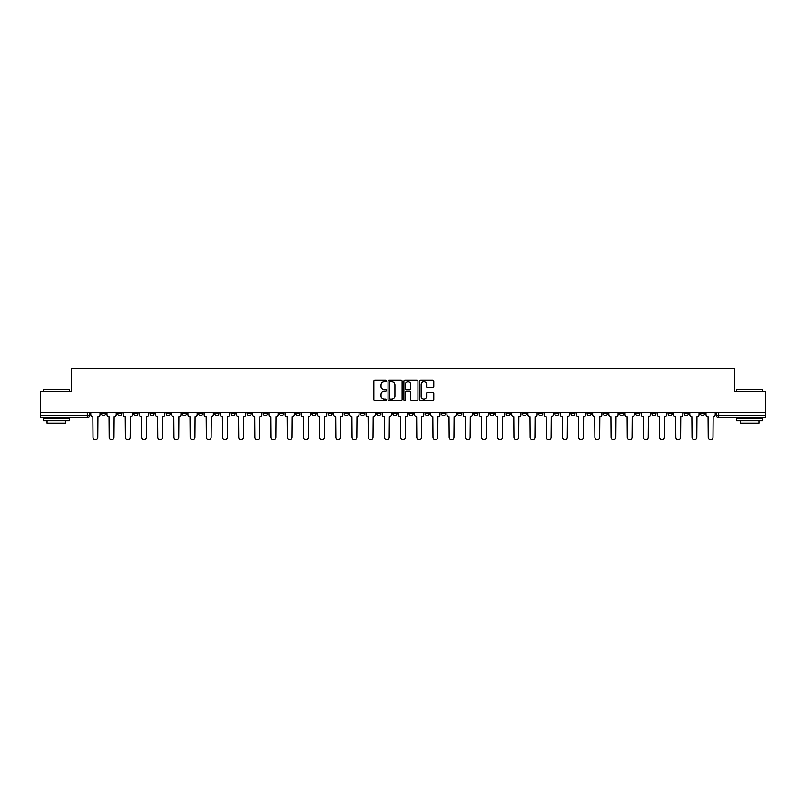 <?xml version="1.0" encoding="UTF-8"?>
<svg xmlns="http://www.w3.org/2000/svg" width="806" height="806" viewBox="0 0 806 806"><rect width="100%" height="100%" fill="white"/><g stroke="black" fill="none" stroke-linecap="round" stroke-linejoin="round"><path stroke-width="1.21" d="M386.396 381.026A0.715 0.715 0 0 0 385.681 380.311L374.861 380.311A1.018 1.018 0 0 0 373.843 381.329L373.843 399.665A1.018 1.018 0 0 0 374.861 400.683L385.681 400.683A0.715 0.715 0 0 0 386.396 399.967A0.715 0.715 0 0 0 385.681 399.252L384.281 399.252A3.264 3.264 0 0 1 381.026 395.998L381.026 394.466A3.264 3.264 0 0 1 384.281 391.212L385.681 391.212A0.715 0.715 0 0 0 386.396 390.497A0.715 0.715 0 0 0 385.681 389.782L384.281 389.782A3.264 3.264 0 0 1 381.026 386.517L381.026 384.996A3.264 3.264 0 0 1 384.281 381.732L385.681 381.732A0.715 0.715 0 0 0 386.396 381.026M635.672 412.39L635.672 413.528L639.823 413.528A2.075 2.075 0 0 1 637.748 415.614A2.075 2.075 0 0 1 635.672 413.528L635.672 412.39M538.529 412.39L538.529 413.528L542.68 413.528A2.075 2.075 0 0 1 540.604 415.614A2.075 2.075 0 0 1 538.529 413.528L538.529 412.39M522.338 412.39L522.338 413.528L526.499 413.528A2.075 2.075 0 0 1 524.424 415.614A2.075 2.075 0 0 1 522.338 413.528L522.338 412.39M425.205 412.39L425.205 413.528L429.356 413.528A2.075 2.075 0 0 1 427.281 415.614A2.075 2.075 0 0 1 425.205 413.528L425.205 412.39M409.015 412.39L409.015 413.528L413.166 413.528A2.075 2.075 0 0 1 411.09 415.614A2.075 2.075 0 0 1 409.015 413.528L409.015 412.39M392.834 412.39L392.834 413.528L396.985 413.528A2.075 2.075 0 0 1 394.91 415.614A2.075 2.075 0 0 1 392.834 413.528L392.834 412.39M360.453 412.39L360.453 413.528L364.604 413.528A2.075 2.075 0 0 1 362.529 415.614A2.075 2.075 0 0 1 360.453 413.528L360.453 412.39M328.072 413.528L328.072 412.39L328.072 413.528A2.075 2.075 0 0 0 330.148 415.614A2.075 2.075 0 0 1 328.072 413.528L332.223 413.528A2.075 2.075 0 0 1 330.148 415.614A2.075 2.075 0 0 0 332.223 413.528L332.223 412.39L332.223 413.528M311.882 413.528L311.882 412.39L311.882 413.528A2.075 2.075 0 0 0 313.957 415.614A2.075 2.075 0 0 1 311.882 413.528L316.033 413.528A2.075 2.075 0 0 1 313.957 415.614M295.691 413.528L295.691 412.39L295.691 413.528A2.075 2.075 0 0 0 297.767 415.614A2.075 2.075 0 0 1 295.691 413.528L299.842 413.528A2.075 2.075 0 0 1 297.767 415.614A2.075 2.075 0 0 0 299.842 413.528L299.842 412.39L299.842 413.528M279.501 412.39L279.501 413.528L283.662 413.528A2.075 2.075 0 0 1 281.576 415.614A2.075 2.075 0 0 1 279.501 413.528L279.501 412.39M263.32 412.39L263.32 413.528L267.471 413.528A2.075 2.075 0 0 1 265.396 415.614A2.075 2.075 0 0 1 263.32 413.528L263.32 412.39M247.13 412.39L247.13 413.528L251.281 413.528A2.075 2.075 0 0 1 249.205 415.614A2.075 2.075 0 0 1 247.13 413.528L247.13 412.39M230.939 413.528L230.939 412.39L230.939 413.528A2.075 2.075 0 0 0 233.015 415.614A2.075 2.075 0 0 1 230.939 413.528L235.09 413.528A2.075 2.075 0 0 1 233.015 415.614M198.558 413.528L198.558 412.39L198.558 413.528A2.075 2.075 0 0 0 200.634 415.614A2.075 2.075 0 0 1 198.558 413.528L202.709 413.528A2.075 2.075 0 0 1 200.634 415.614A2.075 2.075 0 0 0 202.709 413.528L202.709 412.39L202.709 413.528M182.368 413.528L182.368 412.39L182.368 413.528A2.075 2.075 0 0 0 184.443 415.614A2.075 2.075 0 0 1 182.368 413.528L186.518 413.528A2.075 2.075 0 0 1 184.443 415.614A2.075 2.075 0 0 0 186.518 413.528L186.518 412.39L186.518 413.528M166.177 413.528L166.177 412.39L166.177 413.528A2.075 2.075 0 0 0 168.252 415.614A2.075 2.075 0 0 1 166.177 413.528L170.328 413.528A2.075 2.075 0 0 1 168.252 415.614A2.075 2.075 0 0 0 170.328 413.528L170.328 412.39L170.328 413.528M149.997 413.528L149.997 412.39L149.997 413.528A2.075 2.075 0 0 0 152.072 415.614A2.075 2.075 0 0 1 149.997 413.528L154.148 413.528A2.075 2.075 0 0 1 152.072 415.614M133.806 413.528L133.806 412.39L133.806 413.528A2.075 2.075 0 0 0 135.882 415.614A2.075 2.075 0 0 1 133.806 413.528L137.957 413.528A2.075 2.075 0 0 1 135.882 415.614A2.075 2.075 0 0 0 137.957 413.528L137.957 412.39L137.957 413.528M117.616 413.528L117.616 412.39L117.616 413.528A2.075 2.075 0 0 0 119.691 415.614A2.075 2.075 0 0 1 117.616 413.528L121.766 413.528A2.075 2.075 0 0 1 119.691 415.614A2.075 2.075 0 0 0 121.766 413.528L121.766 412.39L121.766 413.528M432.772 387.495A1.018 1.018 0 0 0 433.789 386.467L433.789 381.329A1.018 1.018 0 0 0 432.772 380.311L420.752 380.311A1.018 1.018 0 0 0 419.735 381.329L419.735 399.665A1.018 1.018 0 0 0 420.752 400.683L432.772 400.683A1.018 1.018 0 0 0 433.789 399.665L433.789 393.449A1.018 1.018 0 0 0 432.772 392.431L427.623 392.431A1.018 1.018 0 0 0 426.606 393.449L426.606 396.532A2.72 2.72 0 0 1 423.885 399.252A2.72 2.72 0 0 1 421.155 396.532L421.155 384.462A2.72 2.72 0 0 1 423.885 381.732A2.72 2.72 0 0 1 426.606 384.462L426.606 386.467A1.018 1.018 0 0 0 427.623 387.495L432.772 387.495M40.3 412.39L40.3 391.736L71.23 391.736L71.23 368.594L734.77 368.594L734.77 391.736L765.7 391.736L765.7 412.39L40.3 412.39L40.3 415.614L89.385 415.614L89.385 412.39L89.385 415.614A2.075 2.075 0 0 1 87.31 417.689L40.3 417.689L40.3 415.614M402.113 381.329A1.018 1.018 0 0 0 401.086 380.311L389.066 380.311A1.018 1.018 0 0 0 388.049 381.329L388.049 399.665A1.018 1.018 0 0 0 389.066 400.683L401.086 400.683A1.018 1.018 0 0 0 402.113 399.665L402.113 381.329M404.914 380.311L416.934 380.311A1.018 1.018 0 0 1 417.951 381.329L417.951 399.665A1.018 1.018 0 0 1 416.934 400.683L411.785 400.683A1.018 1.018 0 0 1 410.768 399.665L410.768 392.23A1.018 1.018 0 0 0 409.75 391.212L406.335 391.212A1.018 1.018 0 0 0 405.317 392.23L405.317 399.967A0.715 0.715 0 0 1 404.602 400.683A0.715 0.715 0 0 1 403.887 399.967L403.887 381.329A1.018 1.018 0 0 1 404.914 380.311M716.615 412.39L716.615 415.614L765.7 415.614L765.7 417.689L718.69 417.689A2.075 2.075 0 0 1 716.615 415.614M765.7 412.39L765.7 415.614M704.575 412.39L704.575 413.528A2.075 2.075 0 0 1 702.5 415.614A2.075 2.075 0 0 1 700.424 413.528A2.075 2.075 0 0 0 702.5 415.614M700.424 412.39L700.424 413.528L704.575 413.528M688.384 412.39L688.384 413.528A2.075 2.075 0 0 1 686.309 415.614A2.075 2.075 0 0 1 684.234 413.528L688.384 413.528A2.075 2.075 0 0 1 686.309 415.614M684.234 412.39L684.234 413.528M672.194 412.39L672.194 413.528A2.075 2.075 0 0 1 670.118 415.614A2.075 2.075 0 0 1 668.043 413.528A2.075 2.075 0 0 0 670.118 415.614M668.043 412.39L668.043 413.528L672.194 413.528M656.003 412.39L656.003 413.528A2.075 2.075 0 0 1 653.928 415.614A2.075 2.075 0 0 1 651.853 413.528L656.003 413.528M651.853 412.39L651.853 413.528M639.823 412.39L639.823 413.528A2.075 2.075 0 0 1 637.748 415.614M623.632 412.39L623.632 413.528A2.075 2.075 0 0 1 621.557 415.614A2.075 2.075 0 0 1 619.482 413.528L623.632 413.528M619.482 412.39L619.482 413.528M607.442 412.39L607.442 413.528A2.075 2.075 0 0 1 605.366 415.614A2.075 2.075 0 0 1 603.291 413.528L607.442 413.528M603.291 412.39L603.291 413.528M591.251 412.39L591.251 413.528A2.075 2.075 0 0 1 589.176 415.614A2.075 2.075 0 0 1 587.1 413.528A2.075 2.075 0 0 0 589.176 415.614M587.1 412.39L587.1 413.528L591.251 413.528M575.061 412.39L575.061 413.528A2.075 2.075 0 0 1 572.985 415.614A2.075 2.075 0 0 1 570.91 413.528L575.061 413.528M570.91 412.39L570.91 413.528M558.87 412.39L558.87 413.528A2.075 2.075 0 0 1 556.795 415.614A2.075 2.075 0 0 1 554.719 413.528L558.87 413.528M554.719 412.39L554.719 413.528M542.68 412.39L542.68 413.528M526.499 412.39L526.499 413.528L526.499 412.39M510.309 412.39L510.309 413.528A2.075 2.075 0 0 1 508.233 415.614A2.075 2.075 0 0 1 506.158 413.528L510.309 413.528M506.158 412.39L506.158 413.528M494.118 412.39L494.118 413.528A2.075 2.075 0 0 1 492.043 415.614A2.075 2.075 0 0 1 489.967 413.528L494.118 413.528M489.967 412.39L489.967 413.528M477.928 412.39L477.928 413.528A2.075 2.075 0 0 1 475.852 415.614A2.075 2.075 0 0 1 473.777 413.528L477.928 413.528M473.777 412.39L473.777 413.528M461.737 412.39L461.737 413.528A2.075 2.075 0 0 1 459.662 415.614A2.075 2.075 0 0 1 457.586 413.528L461.737 413.528M457.586 412.39L457.586 413.528M445.547 412.39L445.547 413.528A2.075 2.075 0 0 1 443.471 415.614A2.075 2.075 0 0 1 441.396 413.528L445.547 413.528M441.396 412.39L441.396 413.528M429.356 412.39L429.356 413.528A2.075 2.075 0 0 1 427.281 415.614M413.166 412.39L413.166 413.528M396.985 413.528L396.985 412.39L396.985 413.528A2.075 2.075 0 0 1 394.91 415.614M380.795 412.39L380.795 413.528A2.075 2.075 0 0 1 378.719 415.614A2.075 2.075 0 0 1 376.644 413.528A2.075 2.075 0 0 0 378.719 415.614A2.075 2.075 0 0 0 380.795 413.528L376.644 413.528L376.644 412.39M364.604 413.528L364.604 412.39L364.604 413.528A2.075 2.075 0 0 1 362.529 415.614M348.414 412.39L348.414 413.528A2.075 2.075 0 0 1 346.338 415.614A2.075 2.075 0 0 1 344.263 413.528A2.075 2.075 0 0 0 346.338 415.614M344.263 412.39L344.263 413.528L348.414 413.528M316.033 412.39L316.033 413.528L316.033 412.39M283.662 413.528L283.662 412.39L283.662 413.528A2.075 2.075 0 0 1 281.576 415.614M267.471 413.528L267.471 412.39L267.471 413.528A2.075 2.075 0 0 1 265.396 415.614M251.281 413.528L251.281 412.39L251.281 413.528A2.075 2.075 0 0 1 249.205 415.614M235.09 412.39L235.09 413.528L235.09 412.39M218.9 413.528L218.9 412.39L218.9 413.528A2.075 2.075 0 0 1 216.824 415.614A2.075 2.075 0 0 1 214.749 413.528L218.9 413.528A2.075 2.075 0 0 1 216.824 415.614M214.749 412.39L214.749 413.528M154.148 412.39L154.148 413.528L154.148 412.39M105.576 412.39L105.576 413.528A2.075 2.075 0 0 1 103.5 415.614A2.075 2.075 0 0 1 101.425 413.528A2.075 2.075 0 0 0 103.5 415.614A2.075 2.075 0 0 0 105.576 413.528L105.576 412.39M101.425 412.39L101.425 413.528L105.576 413.528M87.31 412.39L87.31 417.689A2.075 2.075 0 0 0 89.385 415.614M390.195 381.732A0.715 0.715 0 0 0 389.479 382.447L389.479 398.547A0.715 0.715 0 0 0 390.195 399.252L391.666 399.252A3.264 3.264 0 0 0 394.93 395.998L394.93 384.996A3.264 3.264 0 0 0 391.666 381.732L390.195 381.732M410.768 384.512A2.72 2.72 0 0 0 408.038 381.782A2.72 2.72 0 0 0 405.317 384.512L405.317 388.764A1.018 1.018 0 0 0 406.335 389.782L409.75 389.782A1.018 1.018 0 0 0 410.768 388.764L410.768 384.512M90.786 412.39L90.786 414.566A2.075 2.075 139.8 0 0 92.861 416.652L93.022 437.406A2.388 2.388 139.8 0 0 95.41 439.794A2.388 2.388 139.8 0 0 97.788 437.406L97.949 416.652A2.075 2.075 139.8 0 0 100.025 414.566L100.025 412.39M106.976 412.39L106.976 414.566A2.075 2.075 139.8 0 0 109.052 416.652L109.203 437.406A2.388 2.388 139.8 0 0 111.591 439.794A2.388 2.388 139.8 0 0 113.978 437.406L114.14 416.652A2.075 2.075 139.8 0 0 116.215 414.566L116.215 412.39M123.167 412.39L123.167 414.566A2.075 2.075 139.8 0 0 125.242 416.652L125.393 437.406A2.388 2.388 139.8 0 0 127.781 439.794A2.388 2.388 139.8 0 0 130.169 437.406L130.33 416.652A2.075 2.075 139.8 0 0 132.406 414.566L132.406 412.39M43.413 389.459L69.356 389.459L43.413 389.459L43.413 391.736M69.356 420.803L43.413 420.803L43.413 418.203L69.356 418.203L69.356 420.803M65.729 420.803L65.729 423.18L47.05 423.18L47.05 420.803M736.644 389.459L762.587 389.459L736.644 389.459L736.644 391.736M762.587 420.803L736.644 420.803L736.644 418.203L762.587 418.203L762.587 420.803M758.95 420.803L758.95 423.18L740.271 423.18L740.271 420.803M139.357 412.39L139.357 414.566A2.075 2.075 139.8 0 0 141.433 416.652L141.584 437.406A2.388 2.388 139.8 0 0 143.972 439.794A2.388 2.388 139.8 0 0 146.36 437.406L146.511 416.652A2.075 2.075 139.8 0 0 148.586 414.566L148.586 412.39M155.548 412.39L155.548 414.566A2.075 2.075 139.8 0 0 157.623 416.652L157.775 437.406A2.388 2.388 139.8 0 0 160.162 439.794A2.388 2.388 139.8 0 0 162.55 437.406L162.701 416.652A2.075 2.075 139.8 0 0 164.777 414.566L164.777 412.39M171.728 412.39L171.728 414.566A2.075 2.075 139.8 0 0 173.814 416.652L173.965 437.406A2.388 2.388 139.8 0 0 176.353 439.794A2.388 2.388 139.8 0 0 178.741 437.406L178.892 416.652A2.075 2.075 139.8 0 0 180.967 414.566L180.967 412.39M187.919 412.39L187.919 414.566A2.075 2.075 139.8 0 0 189.994 416.652L190.156 437.406A2.388 2.388 139.8 0 0 192.543 439.794A2.388 2.388 139.8 0 0 194.931 437.406L195.082 416.652A2.075 2.075 139.8 0 0 197.158 414.566L197.158 412.39M204.109 412.39L204.109 414.566A2.075 2.075 139.8 0 0 206.185 416.652L206.346 437.406A2.388 2.388 139.8 0 0 208.734 439.794A2.388 2.388 139.8 0 0 211.122 437.406L211.273 416.652A2.075 2.075 139.8 0 0 213.348 414.566L213.348 412.39M220.3 412.39L220.3 414.566A2.075 2.075 139.8 0 0 222.375 416.652L222.537 437.406A2.388 2.388 139.8 0 0 224.914 439.794A2.388 2.388 139.8 0 0 227.302 437.406L227.463 416.652A2.075 2.075 139.8 0 0 229.539 414.566L229.539 412.39M236.49 412.39L236.49 414.566A2.075 2.075 139.8 0 0 238.566 416.652L238.717 437.406A2.388 2.388 139.8 0 0 241.105 439.794A2.388 2.388 139.8 0 0 243.493 437.406L243.654 416.652A2.075 2.075 139.8 0 0 245.729 414.566L245.729 412.39M252.681 412.39L252.681 414.566A2.075 2.075 139.8 0 0 254.756 416.652L254.908 437.406A2.388 2.388 139.8 0 0 257.295 439.794A2.388 2.388 139.8 0 0 259.683 437.406L259.844 416.652A2.075 2.075 139.8 0 0 261.92 414.566L261.92 412.39M268.872 412.39L268.872 414.566A2.075 2.075 139.8 0 0 270.947 416.652L271.098 437.406A2.388 2.388 139.8 0 0 273.486 439.794A2.388 2.388 139.8 0 0 275.874 437.406L276.025 416.652A2.075 2.075 139.8 0 0 278.1 414.566L278.1 412.39M285.062 412.39L285.062 414.566A2.075 2.075 139.8 0 0 287.138 416.652L287.289 437.406A2.388 2.388 139.8 0 0 289.676 439.794A2.388 2.388 139.8 0 0 292.064 437.406L292.215 416.652A2.075 2.075 139.8 0 0 294.291 414.566L294.291 412.39M301.243 412.39L301.243 414.566A2.075 2.075 139.8 0 0 303.318 416.652L303.479 437.406A2.388 2.388 139.8 0 0 305.867 439.794A2.388 2.388 139.8 0 0 308.255 437.406L308.406 416.652A2.075 2.075 139.8 0 0 310.481 414.566L310.481 412.39M317.433 412.39L317.433 414.566A2.075 2.075 139.8 0 0 319.508 416.652L319.67 437.406A2.388 2.388 139.8 0 0 322.057 439.794A2.388 2.388 139.8 0 0 324.445 437.406L324.596 416.652A2.075 2.075 139.8 0 0 326.672 414.566L326.672 412.39M333.624 412.39L333.624 414.566A2.075 2.075 139.8 0 0 335.699 416.652L335.86 437.406A2.388 2.388 139.8 0 0 338.248 439.794A2.388 2.388 139.8 0 0 340.626 437.406L340.787 416.652A2.075 2.075 139.8 0 0 342.862 414.566L342.862 412.39M349.814 412.39L349.814 414.566A2.075 2.075 139.8 0 0 351.89 416.652L352.041 437.406A2.388 2.388 139.8 0 0 354.428 439.794A2.388 2.388 139.8 0 0 356.816 437.406L356.977 416.652A2.075 2.075 139.8 0 0 359.053 414.566L359.053 412.39M366.005 412.39L366.005 414.566A2.075 2.075 139.8 0 0 368.08 416.652L368.231 437.406A2.388 2.388 139.8 0 0 370.619 439.794A2.388 2.388 139.8 0 0 373.007 437.406L373.168 416.652A2.075 2.075 139.8 0 0 375.243 414.566L375.243 412.39M382.195 412.39L382.195 414.566A2.075 2.075 139.8 0 0 384.271 416.652L384.422 437.406A2.388 2.388 139.8 0 0 386.809 439.794A2.388 2.388 139.8 0 0 389.197 437.406L389.348 416.652A2.075 2.075 139.8 0 0 391.434 414.566L391.434 412.39M398.386 412.39L398.386 414.566A2.075 2.075 139.8 0 0 400.461 416.652L400.612 437.406A2.388 2.388 139.8 0 0 403 439.794A2.388 2.388 139.8 0 0 405.388 437.406L405.539 416.652A2.075 2.075 139.8 0 0 407.614 414.566L407.614 412.39M414.566 412.39L414.566 414.566A2.075 2.075 139.8 0 0 416.652 416.652L416.803 437.406A2.388 2.388 139.8 0 0 419.191 439.794A2.388 2.388 139.8 0 0 421.578 437.406L421.729 416.652A2.075 2.075 139.8 0 0 423.805 414.566L423.805 412.39M430.757 412.39L430.757 414.566A2.075 2.075 139.8 0 0 432.832 416.652L432.993 437.406A2.388 2.388 139.8 0 0 435.381 439.794A2.388 2.388 139.8 0 0 437.769 437.406L437.92 416.652A2.075 2.075 139.8 0 0 439.995 414.566L439.995 412.39M446.947 412.39L446.947 414.566A2.075 2.075 139.8 0 0 449.023 416.652L449.184 437.406A2.388 2.388 139.8 0 0 451.572 439.794A2.388 2.388 139.8 0 0 453.959 437.406L454.11 416.652A2.075 2.075 139.8 0 0 456.186 414.566L456.186 412.39M463.138 412.39L463.138 414.566A2.075 2.075 139.8 0 0 465.213 416.652L465.374 437.406A2.388 2.388 139.8 0 0 467.752 439.794A2.388 2.388 139.8 0 0 470.14 437.406L470.301 416.652A2.075 2.075 139.8 0 0 472.376 414.566L472.376 412.39M479.328 412.39L479.328 414.566A2.075 2.075 139.8 0 0 481.404 416.652L481.555 437.406A2.388 2.388 139.8 0 0 483.943 439.794A2.388 2.388 139.8 0 0 486.33 437.406L486.492 416.652A2.075 2.075 139.8 0 0 488.567 414.566L488.567 412.39M495.519 412.39L495.519 414.566A2.075 2.075 139.8 0 0 497.594 416.652L497.745 437.406A2.388 2.388 139.8 0 0 500.133 439.794A2.388 2.388 139.8 0 0 502.521 437.406L502.682 416.652A2.075 2.075 139.8 0 0 504.758 414.566L504.758 412.39M511.709 412.39L511.709 414.566A2.075 2.075 139.8 0 0 513.785 416.652L513.936 437.406A2.388 2.388 139.8 0 0 516.324 439.794A2.388 2.388 139.8 0 0 518.711 437.406L518.863 416.652A2.075 2.075 139.8 0 0 520.938 414.566L520.938 412.39M527.9 412.39L527.9 414.566A2.075 2.075 139.8 0 0 529.975 416.652L530.126 437.406A2.388 2.388 139.8 0 0 532.514 439.794A2.388 2.388 139.8 0 0 534.902 437.406L535.053 416.652A2.075 2.075 139.8 0 0 537.128 414.566L537.128 412.39M544.08 412.39L544.08 414.566A2.075 2.075 139.8 0 0 546.156 416.652L546.317 437.406A2.388 2.388 139.8 0 0 548.705 439.794A2.388 2.388 139.8 0 0 551.092 437.406L551.244 416.652A2.075 2.075 139.8 0 0 553.319 414.566L553.319 412.39M560.271 412.39L560.271 414.566A2.075 2.075 139.8 0 0 562.346 416.652L562.507 437.406A2.388 2.388 139.8 0 0 564.895 439.794A2.388 2.388 139.8 0 0 567.283 437.406L567.434 416.652A2.075 2.075 139.8 0 0 569.51 414.566L569.51 412.39M576.461 412.39L576.461 414.566A2.075 2.075 139.8 0 0 578.537 416.652L578.698 437.406A2.388 2.388 139.8 0 0 581.086 439.794A2.388 2.388 139.8 0 0 583.463 437.406L583.625 416.652A2.075 2.075 139.8 0 0 585.7 414.566L585.7 412.39M592.652 412.39L592.652 414.566A2.075 2.075 139.8 0 0 594.727 416.652L594.878 437.406A2.388 2.388 139.8 0 0 597.266 439.794A2.388 2.388 139.8 0 0 599.654 437.406L599.815 416.652A2.075 2.075 139.8 0 0 601.891 414.566L601.891 412.39M608.842 412.39L608.842 414.566A2.075 2.075 139.8 0 0 610.918 416.652L611.069 437.406A2.388 2.388 139.8 0 0 613.457 439.794A2.388 2.388 139.8 0 0 615.844 437.406L616.006 416.652A2.075 2.075 139.8 0 0 618.081 414.566L618.081 412.39M625.033 412.39L625.033 414.566A2.075 2.075 139.8 0 0 627.108 416.652L627.259 437.406A2.388 2.388 139.8 0 0 629.647 439.794A2.388 2.388 139.8 0 0 632.035 437.406L632.186 416.652A2.075 2.075 139.8 0 0 634.272 414.566L634.272 412.39M641.223 412.39L641.223 414.566A2.075 2.075 139.8 0 0 643.299 416.652L643.45 437.406A2.388 2.388 139.8 0 0 645.838 439.794A2.388 2.388 139.8 0 0 648.226 437.406L648.377 416.652A2.075 2.075 139.8 0 0 650.452 414.566L650.452 412.39M657.414 412.39L657.414 414.566A2.075 2.075 139.8 0 0 659.489 416.652L659.64 437.406A2.388 2.388 139.8 0 0 662.028 439.794A2.388 2.388 139.8 0 0 664.416 437.406L664.567 416.652A2.075 2.075 139.8 0 0 666.643 414.566L666.643 412.39M673.594 412.39L673.594 414.566A2.075 2.075 139.8 0 0 675.67 416.652L675.831 437.406A2.388 2.388 139.8 0 0 678.219 439.794A2.388 2.388 139.8 0 0 680.607 437.406L680.758 416.652A2.075 2.075 139.8 0 0 682.833 414.566L682.833 412.39M689.785 412.39L689.785 414.566A2.075 2.075 139.8 0 0 691.86 416.652L692.022 437.406A2.388 2.388 139.8 0 0 694.409 439.794A2.388 2.388 139.8 0 0 696.797 437.406L696.948 416.652A2.075 2.075 139.8 0 0 699.024 414.566L699.024 412.39M705.975 412.39L705.975 414.566A2.075 2.075 139.8 0 0 708.051 416.652L708.212 437.406A2.388 2.388 139.8 0 0 710.59 439.794A2.388 2.388 139.8 0 0 712.978 437.406L713.139 416.652A2.075 2.075 139.8 0 0 715.214 414.566L715.214 412.39M718.69 412.39L718.69 417.689M69.356 391.736L69.356 389.459M63.442 418.203L63.442 417.689M49.327 418.203L49.327 417.689M762.587 391.736L762.587 389.459M756.673 418.203L756.673 417.689M742.558 418.203L742.558 417.689"/></g></svg>
